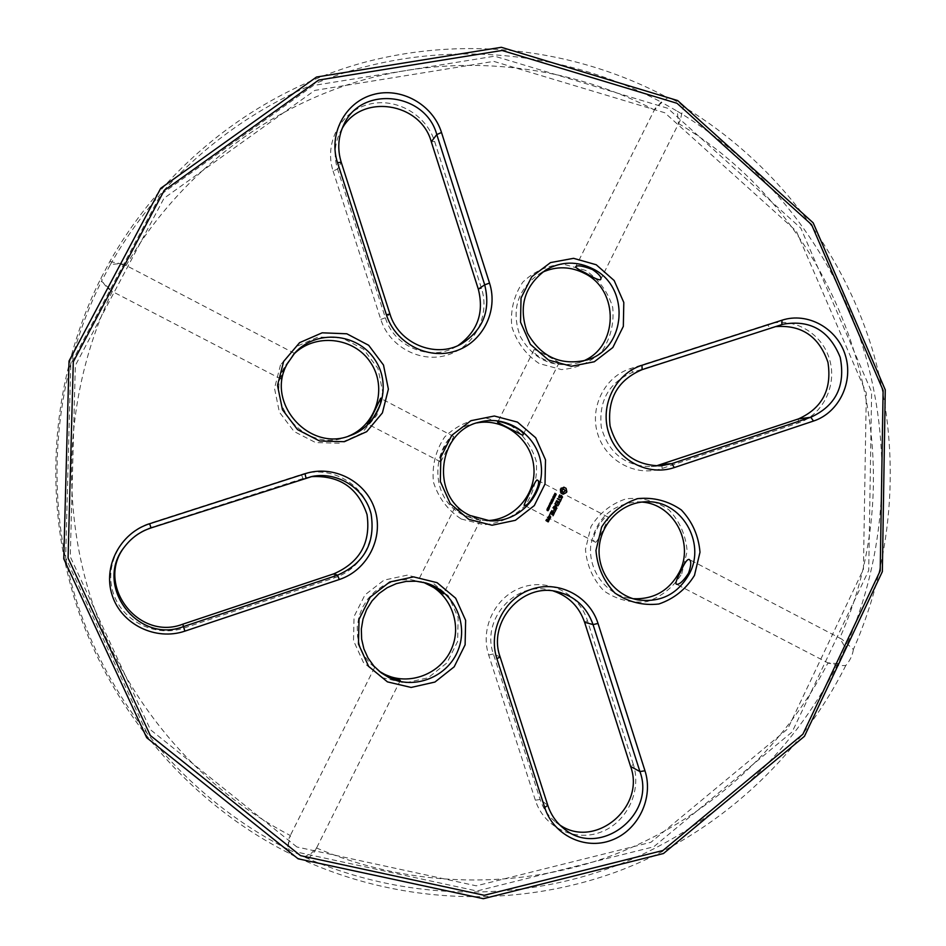 <?xml version="1.0" encoding="UTF-8"?>
<svg xmlns="http://www.w3.org/2000/svg" width="946" height="946" viewBox="0 0 946 946"><rect width="100%" height="100%" fill="white"/><g stroke="black" fill="none" stroke-linecap="round" stroke-linejoin="round"><path stroke-width="0.71" stroke-dasharray="4.73 3.55" d="M565.85 493.327L565.046 493.256M563.166 494.214L562.551 494.096M563.828 487.178L561.889 488.136M561.037 492.31L560.907 493.079M561.144 488.077L560.032 490.324L560.966 492.31M561.404 495.468L559.559 497.265M561.758 497.62L561.037 498.057M562.09 496.946L561.699 497.62M562.054 496.26L562.03 496.946M559.831 494.829L558.578 496.236L559.642 497.785M561.297 499.039L560.47 500.103M557.667 498.637L560.28 500.493L559.902 501.747M556.662 500.682L555.515 502.988M559.323 502.551L558.4 504.289M558.128 501.959L559.263 502.551M557.809 501.758L557.076 503.106M556.603 501.167L557.75 501.758M554.876 494.77L554.876 493.315M555.716 495.184L555.704 494.049M554.912 494.498L555.657 493.788M554.853 496.496L554.025 494.841M554.332 498.175L552.712 497.36M554.616 497.064L553.363 496.165M554.782 497.289L553.091 497.312M552.842 498.719L553.114 498.045M552.736 501.404L551.494 499.937M553.162 500.529L551.624 500.186M552.89 500.28L551.932 499.05M553.599 499.642L552.074 499.311M556.65 508.44L553.623 506.867M555.136 503.721L557.253 505.318L554.9 505.578L556.082 507.695M555.87 509.527L554.947 511.266M554.663 508.936L555.799 509.527M553.185 507.683L554.285 508.735L553.706 510.391M551.577 510.994L554.533 512.555M553.8 513.69L552.878 515.428M552.606 513.099L553.741 513.69M551.14 511.821L549.933 514.151M552.287 512.898L551.553 514.257M551.08 512.306L552.228 512.898M551.092 502.361L551.14 500.883M551.719 502.645L551.932 501.64M551.057 502.101L551.932 501.392M549.543 503.745L550.572 503.248L550.253 502.444M551.033 504.112L550.525 503.497M549.839 504.774L550.111 504.1M549.874 506.477L548.715 505.838L549.129 504.998M549.177 507.872L548.018 507.233L548.444 506.394M547.84 509.007L547.71 507.683M548.55 509.386L548.869 508.629M548.053 508.723L548.349 508.097M549.803 515.44L549.52 514.754M548.254 517.178L549.851 518.254M548.822 516.031L548.195 517.178M548.112 517.817L548.656 520.016M547.072 510.367L547.06 509.043M548.006 510.426L548.242 509.752M546.043 520.785L548.041 521.849M547.911 519.839L547.107 520.879M546.516 519.354L545.889 520.501M845.795 665.499C799.157 758.302 717.837 833.272 619.145 870.876C520.276 907.758 406.165 905.511 306.043 861.286L297.824 858.057L289.133 853.28C191.246 803.899 112.787 713.84 76.993 606.623C41.813 499.204 50.836 378.483 100.867 278.396L109.831 261.534C164.817 164.261 257.288 92.613 360.663 63.347C464.332 34.766 575.712 48.459 667.852 97.793L661.112 102.156L654.526 109.973L655.282 108.128L661.928 102.499L677.301 111.202L678.448 123.488L680.245 120.296L683.39 106.602C772.941 160.477 840.225 247.237 871.325 346.094C901.692 445.211 895.413 554.462 853.375 649.441L841.952 639.224L839.729 638.16L845.428 647.797L837.92 663.666L828.022 662.85L837.837 665.653L845.795 665.499C850.064 660.545 852.594 655.188 853.375 649.441M683.39 106.602C679.512 102.594 674.332 99.661 667.852 97.793M775.566 326.63L632.803 372.239C608.964 382.373 598.463 400.785 601.313 427.462C608.692 453.24 625.318 466.295 651.167 466.603L655.968 465.976M542.318 272.294L538.451 274.387C517.143 290.067 511.065 310.749 520.241 336.433C533.733 360.071 553.292 368.834 578.893 362.72L582.961 361.124M558.826 362.826L559.145 362.602C560.623 363.394 532.598 347.016 533.934 349.973C529.831 353.993 556.485 366.587 558.826 362.826M563.58 488.952L565.164 490.82L563.343 492.44M554.829 496.248L554.628 495.42M641.967 502.066L637.273 501.853C611.116 504.443 595.602 519.141 590.718 545.948C588.365 570.142 605.523 593.686 628.546 598.061L633.205 598.723M595.507 542.176C596.961 543.69 610.229 515.984 608.172 517.166C604.66 512.697 588.377 540.521 595.2 542.082L595.507 542.176M553.28 590.99L549.437 589.985C515.062 581.033 480.911 619.689 493.398 653.982L540.154 799.476C543.17 808.641 548.361 816.185 555.728 822.109L559.843 825.018M551.069 503.863L550.891 503.047M549.91 506.252L549.259 505.211M549.212 507.659L548.574 506.618M549.035 516.421L550.194 517.024L549.815 517.769M547.852 520.324L548.041 521.364M469.334 515.44L455.05 507.174C454.6 508.369 457.746 511.077 464.462 515.286C473.095 518.739 478.369 520.288 480.296 519.945L469.334 515.44M476.772 422.933L473.603 423.642C431.53 432.227 424.494 497.348 463.836 515.263L483.536 520.537L486.788 520.584M440.777 461.873L453.749 436.532C451.514 432.89 435.172 461.128 440.576 461.837L440.777 461.873M423.181 582.287L410.978 579.709L401.21 579.91L391.644 582.062L382.645 586.082L374.569 591.806L367.758 599.019L362.472 607.45L358.924 616.745L357.269 626.536L357.564 636.457L359.787 646.083L363.879 655.046L369.65 662.992L379.133 671.187M380.931 672.618L379.441 671.447M425.369 582.842L423.595 582.381M342.121 128.538L340.111 132.192C334.517 143.969 333.666 156.256 337.556 169.05L385.353 317.761C393.773 346.543 429.78 361.549 455.132 347.217L458.041 345.538M293.426 354.573L284.64 366.646C262.787 404.486 306.22 453.595 346.331 436.957L348.234 436.236M293.981 353.922L284.9 366.362C281.624 374.238 280.359 378.483 281.116 379.074L286.969 364.127L294.265 353.603M310.891 476.666L303.004 478.522L151.135 527.466C140.599 530.966 131.967 537.103 125.25 545.901L124.931 546.327M289.133 853.28L288.459 844.021L290.446 835.59L289.133 837.86L287.513 849.059L304.222 856.981L311.423 853.197L316.39 847.923L314.983 851.163L306.043 861.286M316.39 847.923L316.39 847.923C411.25 888.46 518.715 890.103 612.157 855.444C705.432 820.087 782.744 749.989 828.022 662.85L828.022 662.85M678.448 123.488L678.448 123.488C850.288 225.668 921.168 457.19 839.729 638.16M109.831 261.534L124.044 264.383L126.055 265.53C179.007 174.537 266.323 107.56 363.843 79.771C461.624 52.621 566.76 64.6 654.526 109.973M126.055 265.53L118.688 263.721L110.398 264.525L101.541 281.187L112.326 291.403C107.395 288.613 103.575 284.273 100.867 278.396M112.326 291.403L112.326 291.403C66.504 386.465 58.829 500.02 91.939 601.242C125.641 702.299 198.766 787.592 290.446 835.59M767.395 324.525L630.474 368.585C604.553 376.674 589.145 407.631 597.872 434.451C606.209 461.388 636.433 477.245 662.046 468.447L798.199 422.992C823.186 414.845 837.648 384.715 829.299 358.569C821.329 332.318 792.429 316.283 767.395 324.525L769.997 328.026L781.822 324.608M585.751 270.461L563.58 264.218C547.805 265.187 534.194 271.183 522.76 282.204C513.903 295.53 510.237 310.3 511.786 326.536C516.658 342.133 525.775 354.466 539.137 363.524L561.451 369.579C577.202 368.42 590.706 362.318 601.975 351.262C610.655 337.994 614.226 323.331 612.701 307.284C607.923 291.853 598.936 279.578 585.751 270.461M681.747 573.749L687.151 551.14C685.815 535.152 679.748 521.388 668.952 509.87C656.027 500.942 641.79 497.241 626.252 498.779C611.341 503.686 599.587 512.945 591.002 526.532L585.468 549.354C586.827 565.531 592.988 579.39 603.962 590.943C617.052 599.811 631.372 603.382 646.898 601.668C661.727 596.595 673.339 587.289 681.747 573.749M633.335 764.451L587.466 620.659C579.129 593.792 548.645 578.077 522.192 587.312C495.609 596.134 479.752 627.967 488.68 654.999L535.353 800.221C543.832 827.23 574.553 842.141 600.615 832.22C626.808 822.689 642.015 790.998 633.335 764.451L630.592 766.437M461.234 519.011L483.95 524.758C499.985 523.327 513.737 516.93 525.219 505.566C534.064 492.003 537.718 477.127 536.169 460.915C531.321 445.389 522.192 433.114 508.782 424.115L486.209 418.156C470.15 419.397 456.291 425.676 444.632 437.017C435.609 450.639 431.873 465.645 433.422 482.046C438.376 497.738 447.647 510.06 461.234 519.011M381.794 677.573L404.912 683.012L428.16 677.762L446.95 662.91L457.628 641.447L458.148 617.561L448.404 595.933L430.288 580.797L407.312 575.133L383.981 580.146L364.955 594.904L354.052 616.508L353.508 640.631L363.418 662.448L381.794 677.573M333.087 171.013L380.8 319.441C389.456 347.028 420.994 363.583 447.777 354.916C474.691 346.662 490.359 315.562 481.49 288.412L434.628 141.486C426.102 114.04 394.813 96.693 367.627 104.628C340.3 112.16 323.97 143.354 333.087 171.013L337.556 169.05L341.222 162.274M280.489 364.967L274.517 388.357L279.366 412.125L294.064 431.482L315.633 442.574L339.732 443.248L361.573 433.434L376.898 415.128L382.728 391.963L377.951 368.443L363.5 349.18L342.156 337.959L318.104 337.036L296.074 346.65L280.489 364.967M184.151 628.002L334.813 577.699C362.436 568.676 378.554 536.689 369.484 509.315C360.828 481.81 329.019 465.397 301.336 474.502L149.787 523.28C121.076 532.255 103.847 565.164 113.354 593.284C122.448 621.534 155.783 637.734 184.151 628.002L182.862 624.159M837.92 663.666C791.767 755.393 711.309 829.476 613.718 866.595C515.948 902.992 403.162 900.71 304.222 856.981M287.513 849.059C190.808 800.233 113.319 711.274 77.962 605.369C43.22 499.275 52.125 380.055 101.541 281.187M295.282 851.743L146.902 733.008L65.641 557.738L70.796 363.974L160.619 194.675L313.315 85.507L494.652 56.181L667.722 108.27L800.836 228.163L871.633 392.022L868.724 570.391L792.157 731.932L653.721 846.8L476.938 890.99L295.282 851.743M110.398 264.525C164.71 168.423 256.047 97.592 358.227 68.62C460.678 40.323 570.805 53.78 661.928 102.499M677.301 111.202C765.87 164.415 832.445 250.158 863.213 347.903C893.249 445.885 887.017 553.907 845.428 647.797M296.914 846.989L150.461 729.733L70.276 556.709L75.349 365.44L163.989 198.282L314.711 90.426L493.777 61.372L664.778 112.751L796.331 231.143L866.311 393.039L863.426 569.291L787.734 728.869L650.919 842.295L476.287 885.834L296.914 846.989M630.474 368.585L632.803 372.239L642.133 369.638M535.353 800.221L540.154 799.476L547.781 805.318M488.68 654.999L493.398 653.982L500.115 656.938M380.8 319.441L385.353 317.761L389.953 314.001M149.787 523.28L151.041 527.927M301.336 474.502L303.004 478.522L305.996 477.99M798.199 422.992L798.424 418.924M662.046 468.447L661.952 464.427M587.466 620.659L584.593 622.267M434.628 141.486L431.293 141.794M481.49 288.412L478.309 289.133M334.813 577.699L333.914 573.796M771.274 327.635L783.122 324.218M651.167 466.603L660.852 465.858M578.893 362.72L587.206 359.918M538.451 274.387L546.008 269.835M628.546 598.061L637.817 599.882M637.273 501.853L646.697 501.782M555.728 822.109L563.65 828.389M549.437 589.985L557.218 591.664M479.929 422.011L473.603 423.642M490.052 520.844L483.536 520.537M376.875 669.602L377.69 670.206M380.481 672.287L381.333 672.913M420.556 581.447L421.597 581.755M424.801 582.677L425.866 582.984M340.111 132.192L343.824 124.683M455.132 347.217L461.092 344.072M346.331 436.957L350.186 435.586M292.018 356.039L292.917 355.069M293.875 354.017L294.785 353.024M125.25 545.901L124.612 546.741M309.342 476.926L312.452 476.358M374.592 667.521L289.133 837.86M400.312 680.422L314.983 851.163M841.952 639.224L689.185 559.453M829.015 663.43L676.295 584.167M655.282 108.128L575.665 266.796M680.245 120.296L600.757 279.342M294.49 353.378L124.044 264.383M281.116 379.074L110.729 290.647M533.934 349.973L497.62 422.342M559.145 362.602L522.961 435.006M608.172 517.166L537.245 480.13M595.2 542.082L524.179 505.223M455.05 507.174L418.014 580.986M480.521 519.933L443.615 593.792M453.749 436.532L380.611 398.349M440.576 461.837L367.332 423.832"/><path stroke-width="1.42" d="M300.485 855.633L150.331 735.48L68.077 558.034L73.291 361.845L164.19 190.477L318.684 80.055L502.078 50.481L677.04 103.291L811.562 224.628L883.115 390.379L880.206 570.805L802.87 734.226L662.969 850.489L484.234 895.283L300.485 855.633M782.011 320.209L641.991 365.274C615.479 373.552 599.705 405.255 608.645 432.724C617.182 460.312 648.105 476.571 674.309 467.56L813.513 421.041C839.043 412.693 853.824 381.853 845.286 355.093C837.139 328.215 807.588 311.778 782.011 320.209L781.822 324.608L642.133 369.638C617.844 379.961 607.155 398.727 610.064 425.937C617.584 452.223 634.518 465.527 660.852 465.858L671.826 463.635L810.769 417.269C835.909 405.728 845.724 385.755 840.202 357.34C829.382 330.544 810.344 319.5 783.122 324.218L781.822 324.608M596.228 264.75L573.536 258.329L550.513 262.586L531.758 276.74L521.033 298.002L520.525 322.148L530.351 344.32L548.526 360.059L571.36 366.268L594.301 361.762L612.831 347.513L623.331 326.37L623.804 302.484L614.143 280.513L596.228 264.75M566.843 491.695L566.086 488.325L563.899 487.178L560.446 489.082L560.966 493.079L563.166 494.214L566.619 492.287L566.027 488.325L563.875 487.19M562.527 497.052L561.475 495.468L559.11 496.993L559.831 494.829L558.696 497.265L559.701 497.785L561.546 495.988L562.09 496.946L561.333 498.424L562.527 497.052L561.451 495.491M561.297 499.039L560.54 500.103L557.407 498.719L560.339 500.493L559.961 501.747L561.297 499.039M558.838 504.49L559.701 502.267L556.662 500.682L555.515 503.012L556.662 501.167L557.809 501.758L557.229 503.414L558.187 501.959L559.323 502.551L558.838 504.49L559.642 502.267L556.626 500.694M554.652 494.711L554.912 493.292L554.723 494.474L556.189 494.19L555.716 495.184L555.87 494.084L554.652 494.711M554.604 496.425L554.037 494.817L555.598 495.633L554.604 496.425M552.771 497.36L554.675 497.064L553.375 496.142L554.935 496.957L553.15 497.312L554.332 498.175L552.771 497.36M552.736 501.404L551.376 500.174L552.961 500.28L551.944 499.039L553.717 499.429L552.133 499.311L553.162 500.529L551.684 500.186L552.736 501.404M694.47 575.405L699.993 552.239C698.621 535.874 692.413 521.79 681.368 509.977C668.148 500.836 653.591 497.052 637.687 498.625C622.433 503.65 610.407 513.134 601.632 527.052L595.956 550.43C597.352 566.997 603.666 581.199 614.9 593.036C628.286 602.117 642.937 605.771 658.83 604.009C673.99 598.818 685.862 589.287 694.47 575.405M644.971 770.765L598.026 623.473C589.476 595.956 558.282 579.863 531.203 589.334C503.993 598.38 487.769 630.994 496.898 658.7L544.707 807.494C553.375 835.152 584.829 850.419 611.494 840.225C638.29 830.434 653.852 797.951 644.971 770.765L639.922 771.569L593.047 624.573C586.839 607.107 574.896 596.134 557.218 591.664C522.192 582.547 487.391 621.971 500.115 656.938L547.781 805.318C550.856 814.66 556.153 822.358 563.65 828.389C598.712 858.944 656.37 815.44 639.922 771.569L630.592 766.437L584.593 622.267C579.153 606.634 568.712 596.205 553.28 590.99M556.934 508.345L555.527 505.874L556.934 508.345L553.777 506.488M556.142 507.695L554.959 505.578L557.312 505.318L554.888 503.804L558.211 505.282L555.527 505.874M555.089 511.573L556.248 509.244L552.925 507.754L554.344 508.735L553.765 510.391L554.723 508.936L555.87 509.527L555.089 511.573L556.189 509.244L553.185 507.683M554.593 512.555L551.731 510.615M553.032 515.736L554.19 513.406L550.868 511.916L549.993 514.151L551.14 512.306L552.287 512.898L551.707 514.553L552.665 513.099L553.8 513.69L553.032 515.736M550.879 502.302L551.14 500.883L550.962 502.066L552.429 501.782L551.956 502.787L552.097 501.676L550.879 502.302M551.116 500.907L551.092 502.101M549.602 503.745L550.785 502.953L550.265 502.409L551.825 503.225L551.116 504.112L549.602 503.745L550.596 503.497M549.33 506.287L549.259 504.987L550.418 505.637L549.33 506.287M548.633 507.695L548.503 506.394L549.732 507.032L548.633 507.695M547.663 508.936L547.734 507.659L547.769 508.712L549.212 508.51L548.727 509.48L548.503 508.404L547.663 508.936M547.71 507.683L547.852 508.759M549.803 515.44L549.579 514.754L549.803 515.44M548.254 517.178L549.874 518.266L550.726 517.024L549.106 515.937L548.254 517.178M549.508 518.999L547.888 517.911L548.715 520.016L549.732 518.905L548.136 517.829M547.285 510.332L547.06 509.043L547.06 510.095L548.467 509.835L548.077 510.663L547.107 510.367M547.036 509.066L547.155 510.142M548.373 521.766L548.857 520.324L546.421 520.501L546.8 519.259L545.948 520.501L548.101 521.861L548.881 520.607L547.876 519.851M468.79 519.354L450.308 503.733L440.316 481.467L440.848 457.024L451.786 435.326L470.907 420.698L494.356 416.015L517.462 422.117L535.696 437.762L545.511 459.827L545.014 484.009L534.301 505.578L515.416 520.3L492.05 525.243L468.79 519.354M387.446 681.877L411.132 687.446L434.935 682.054L454.175 666.824L465.113 644.817L465.633 620.351L455.653 598.191L437.099 582.677L413.568 576.883L389.681 582.015L370.193 597.151L359.031 619.287L358.463 644.037L368.621 666.386L387.446 681.877M337.509 162.665L386.406 314.805C395.274 343.091 427.58 360.071 454.991 351.203C482.555 342.748 498.601 310.891 489.52 283.079L441.51 132.499C432.783 104.379 400.749 86.559 372.89 94.659C344.912 102.345 328.167 134.308 337.509 162.665L341.222 162.274L389.953 314.001C398.538 343.363 435.255 358.688 461.092 344.072C483.075 330.272 490.95 310.525 484.707 284.841L436.792 134.557C425.487 92.318 361.254 85.057 343.824 124.683C338.112 136.697 337.249 149.232 341.222 162.274M283.634 361.443L277.509 385.412L282.476 409.772L297.541 429.626L319.642 441.002L344.332 441.699L366.717 431.648L382.409 412.882L388.38 389.137L383.497 365.038L368.68 345.29L346.815 333.784L322.172 332.815L299.598 342.665L283.634 361.443M184.884 631.136L339.307 579.52C367.604 570.261 384.111 537.482 374.829 509.421C365.96 481.218 333.37 464.403 305.002 473.733L149.634 523.741C120.189 532.941 102.511 566.701 112.267 595.542C121.585 624.526 155.794 641.116 184.884 631.136L183.429 626.607L337.521 575.18C364.399 563.272 375.586 542.85 371.092 513.938C364.872 488.715 338.183 471.486 312.452 476.358L151.041 527.927C140.28 531.498 131.47 537.766 124.612 546.741C93.051 584.912 137.359 644.593 183.429 626.607L182.862 624.159L333.914 573.796C359.965 562.326 370.998 542.566 367.024 514.529C358.026 487.663 339.318 475.046 310.891 476.666M298.12 858.802L146.713 737.714L63.772 558.838L69.034 361.041L160.714 188.301L316.496 77.04L501.345 47.3L677.667 100.56L813.193 222.854L885.267 389.858L882.346 571.644L804.443 736.307L663.489 853.505L483.359 898.7L298.12 858.802M593.331 269.042C577.297 260.93 561.522 261.191 546.008 269.835C524.285 285.81 518.101 306.894 527.454 333.087C541.207 357.198 561.132 366.137 587.206 359.918C626.489 348.625 630.544 287.277 593.331 269.042M566.619 492.287L566.784 491.695M565.105 493.256L564.384 493.398M563.733 493.717L564.324 493.398M561.948 488.136L561.203 488.077M562.09 497.915L562.456 497.052M561.285 498.412L562.03 497.915M559.63 497.265L559.003 496.307L559.819 494.841M561.546 495.988L559.654 497.773M560.54 500.103L557.667 498.637M560.245 501.64L561.333 499.334M558.187 501.959L557.513 503.307M555.515 502.988L556.662 501.167M555.515 494.19L554.841 494.77M554.876 493.315L554.794 494.51M555.692 493.788L555.68 495.16M555.598 495.633L554.853 496.496M554.025 494.841L555.539 495.633M552.902 497.099L554.675 497.064M553.15 497.312L554.368 497.974M553.363 496.165L554.711 497.289M553.162 498.069L552.984 498.79M551.684 500.186L552.771 501.203M551.483 499.949L552.961 500.28M552.133 499.311L553.209 500.316M551.932 499.05L553.552 499.63M689.599 573.359C706.094 542.259 681.073 500.28 646.697 501.782C622.894 501.806 601.408 522.05 599.267 546.753C596.891 571.419 614.368 595.424 637.817 599.882C660.781 602.874 678.034 594.029 689.599 573.359M558.116 505.696L555.456 505.874M558.057 505.696L555.136 503.721M554.723 508.936L554.06 510.284M553.032 515.712L554.12 513.394L551.104 511.833M552.665 513.099L552.003 514.447M549.981 514.127L551.14 512.306M551.743 501.782L551.069 502.361M551.932 501.392L551.908 502.764M550.253 502.444L551.766 503.225L551.069 504.112M550.158 504.123L549.981 504.845M550.004 506.477L550.359 505.637L549.236 504.987M548.538 506.394L549.673 507.032L549.212 507.872M548.503 508.404L547.876 509.007M549.212 508.51L548.68 509.445M548.396 508.12L549.153 508.51M549.851 518.254L550.572 516.729L549.07 515.948M549.259 518.869L549.449 519.602M548.467 509.835L547.9 510.71M547.557 509.799L547.829 510.462M547.166 520.879L546.362 520.501L546.8 519.744M469.985 515.464C429.874 497.194 437.04 430.773 479.929 422.011C508.156 414.478 538.546 436.283 541.23 465.669C544.553 494.983 519.224 522.499 490.052 520.844L469.985 515.464M388.853 677.525C414.395 690.45 448.049 676.851 458.231 649.855C468.92 623.047 453.288 590.623 425.866 582.984L416.098 581.211L406.141 581.412L396.386 583.611L387.21 587.703L378.979 593.556L372.038 600.911L366.646 609.508L363.028 618.991L361.337 628.995L361.632 639.106L363.914 648.932L368.077 658.073L373.966 666.173L381.333 672.913L388.853 677.525M287.253 363.832C264.963 402.44 309.283 452.555 350.186 435.586C380.245 425.227 392.909 385.98 374.876 359.646C357.541 332.838 316.047 329.196 294.785 353.024L287.253 363.832M655.968 465.976L798.424 418.924C822.275 408.211 832.113 389.35 827.951 362.342C819.07 336.516 801.605 324.608 775.566 326.63M582.961 361.124C618.388 347.087 619.595 290.659 584.912 273.595C570.805 266.346 556.615 265.909 542.318 272.294M585.763 273.122C593.58 277.888 598.44 280.099 600.343 279.768L600.757 279.342C601.691 277.237 598.924 273.973 592.444 269.527C582.724 265.838 577.131 264.927 575.665 266.796C575.416 267.588 578.786 269.693 585.763 273.122M563.343 492.44L561.758 490.572L563.65 488.952L565.235 490.82L563.343 492.44M554.652 496.212L555.314 495.751L554.687 495.42L554.805 496.248M633.205 598.723C653.863 599.516 669.26 590.623 679.382 572.058C694.577 543.24 673.729 504.064 641.967 502.066M680.422 572.188C676.579 579.401 675.208 583.398 676.295 584.167L676.627 584.273C679.5 584.652 683.461 580.962 688.511 573.217C691.266 565.412 691.479 560.824 689.185 559.453C687.257 558.92 684.336 563.166 680.422 572.188M559.843 825.018C595.188 849.52 645.787 807.139 630.592 766.437M550.915 503.828L551.542 503.343L550.95 503.047L551.045 503.863M548.928 505.755L550.111 506.216L549.768 505.401L548.857 505.59L549.886 506.252M548.55 506.618L549.188 507.647M549.815 517.769L548.668 517.178L549.035 516.421L550.253 517.024L549.815 517.769M548.041 521.364L547.852 520.324L548.041 521.364M486.788 520.584C514.21 520.217 536.831 493.966 533.757 466.437C531.179 438.849 503.698 417.73 476.772 422.933M524.403 505.27C528.246 508.203 543.146 481.076 537.245 480.13C536.619 477.34 522.925 506.642 524.179 505.223L524.403 505.27M522.641 435.243L522.961 435.006C526.91 430.868 496.756 418.428 497.62 422.342L522.641 435.243M379.133 671.187L384.253 674.12C408.838 686.56 441.25 674.013 451.774 648.306C462.76 622.799 449.102 591.144 423.181 582.287M379.441 671.447L384.726 674.474L400.312 680.422C399.78 681.238 395.806 680.162 388.368 677.17L380.931 672.618M423.595 582.381C434.285 587.584 440.883 591.392 443.39 593.816L443.615 593.792C443.024 591.179 436.946 587.525 425.369 582.842M458.041 345.538C477.517 331.585 484.269 312.783 478.309 289.133L431.293 141.794C420.639 102.298 361.644 93.134 342.121 128.538M348.234 436.236C376.52 425.144 387.777 387.706 370.56 362.507C353.958 336.906 314.687 332.673 293.426 354.573M367.45 423.808C369.992 425.984 385.152 398.396 380.611 398.349C381.605 396.185 367.71 426.067 367.332 423.832L367.45 423.808M124.931 546.327C94.565 583.812 137.974 641.66 182.862 624.159M563.414 492.44L562.693 492.263M562.752 492.251L562.161 491.825M562.22 491.825L561.841 491.234M561.912 491.234L561.758 490.572M561.829 490.572L561.948 489.91M563 489.035L563.65 488.952M554.687 495.42L554.711 496.201M550.95 503.047L550.974 503.828M549.886 517.781L548.668 517.178M548.727 517.178L549.106 516.421M548.101 521.364L547.486 521.08M547.545 521.08L547.911 520.335M642.133 369.638L641.991 365.274M798.424 418.924L810.769 417.269L813.513 421.041M661.952 464.427L671.826 463.635L674.309 467.56M584.593 622.267L593.047 624.573L598.026 623.473M547.781 805.318L544.707 807.494M500.115 656.938L496.898 658.7M389.953 314.001L386.406 314.805M431.293 141.794L436.792 134.557L441.51 132.499M478.309 289.133L484.707 284.841L489.52 283.079M333.914 573.796L337.521 575.18L339.307 579.52M151.041 527.927L149.634 523.741M305.996 477.99L305.002 473.733"/></g></svg>
